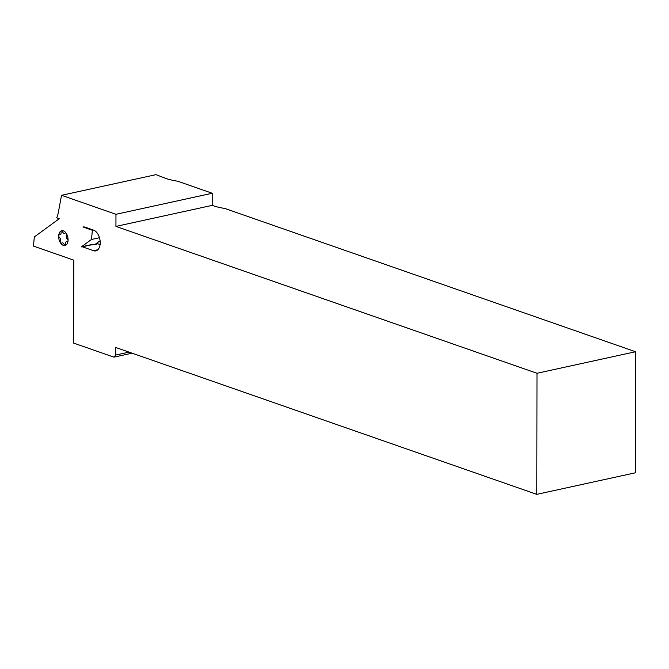 <?xml version="1.0" encoding="UTF-8"?>
<svg xmlns="http://www.w3.org/2000/svg" width="669" height="669" viewBox="0 0 669 669"><rect width="100%" height="100%" fill="white"/><g stroke="black" fill="none" stroke-linecap="round" stroke-linejoin="round"><path stroke-width="1" d="M95.107 244.394L100.091 240.756M100.091 244.586L97.156 243.566A3.153 1.89 -102.3 0 0 96.478 243.516A3.153 1.89 -102.3 0 0 96.369 243.541L97.089 243.583L96.704 244.285L89.855 245.071M115.712 355.047L113.947 357.154L73.632 343.088L73.782 260.157L33.45 246.083L34.328 236.918L59.232 218.738L56.698 217.851A25.823 15.471 -102.3 0 0 58.345 212.366L61.531 195.306L115.963 214.297L115.938 226.406L536.998 373.277L536.789 494.349L115.729 347.479L115.712 355.047L129.058 352.128M82.956 227.008A9.767 5.845 77.7 0 1 83.006 227A9.767 5.845 77.7 0 1 85.105 227.159L93.551 230.103A10.712 6.414 77.7 0 1 100.107 240.882A10.712 6.414 77.7 0 1 95.826 250.858A10.712 6.414 77.7 0 1 93.518 250.683L82.371 246.794A3.153 1.89 -102.3 0 0 81.693 246.744A3.153 1.89 -102.3 0 0 81.242 246.953L91.494 239.469L92.372 230.295L83.056 226.992M115.963 214.297L212.224 193.257L177.636 181.19A38.426 10.62 -179.9 0 1 164.649 178.004L156.036 174.651L61.531 195.306M212.224 193.257L212.198 205.366L213.378 205.776A38.426 10.62 0.1 0 0 224.843 208.469L635.55 351.735L635.341 472.807L536.789 494.349M113.947 357.154L132.094 353.182M95.215 244.386L96.369 243.541L97.089 243.583L96.704 244.285M536.998 373.277L635.55 351.735M115.938 226.406L212.198 205.366M99.464 237.729L91.494 239.469M93.443 230.061L92.372 230.295M92.64 244.553L82.371 246.794M97.841 249.738L93.518 250.683M68.037 240.648A7.56 4.524 77.7 0 1 65.186 245.456A7.56 4.524 77.7 0 1 60.519 242.939A7.56 4.524 77.7 0 1 58.688 235.613A7.56 4.524 77.7 0 1 61.531 230.805A7.56 4.524 77.7 0 1 66.206 233.314A7.56 4.524 77.7 0 1 68.037 240.648A1.263 0.753 -102.3 0 0 67.485 239.142A2.835 1.698 77.7 0 1 66.432 234.919A1.263 0.753 -102.3 0 0 66.206 233.314A1.263 0.753 -102.3 0 0 65.194 233.055A2.835 1.698 77.7 0 1 62.501 231.599A1.263 0.753 -102.3 0 0 61.531 230.805A1.263 0.753 -102.3 0 0 61.071 232.034A2.835 1.698 77.7 0 1 59.432 234.811A1.263 0.753 -102.3 0 0 58.688 235.613A1.263 0.753 -102.3 0 0 59.24 237.11A2.835 1.698 77.7 0 1 60.294 241.342A1.263 0.753 -102.3 0 0 60.519 242.939A1.263 0.753 -102.3 0 0 61.531 243.207A2.835 1.698 77.7 0 1 64.224 244.662A1.263 0.753 -102.3 0 0 65.186 245.456A1.263 0.753 -102.3 0 0 65.646 244.227A2.835 1.698 77.7 0 1 67.293 241.45A1.263 0.753 -102.3 0 0 68.037 240.648M90.608 244.795L81.693 246.744"/></g></svg>
